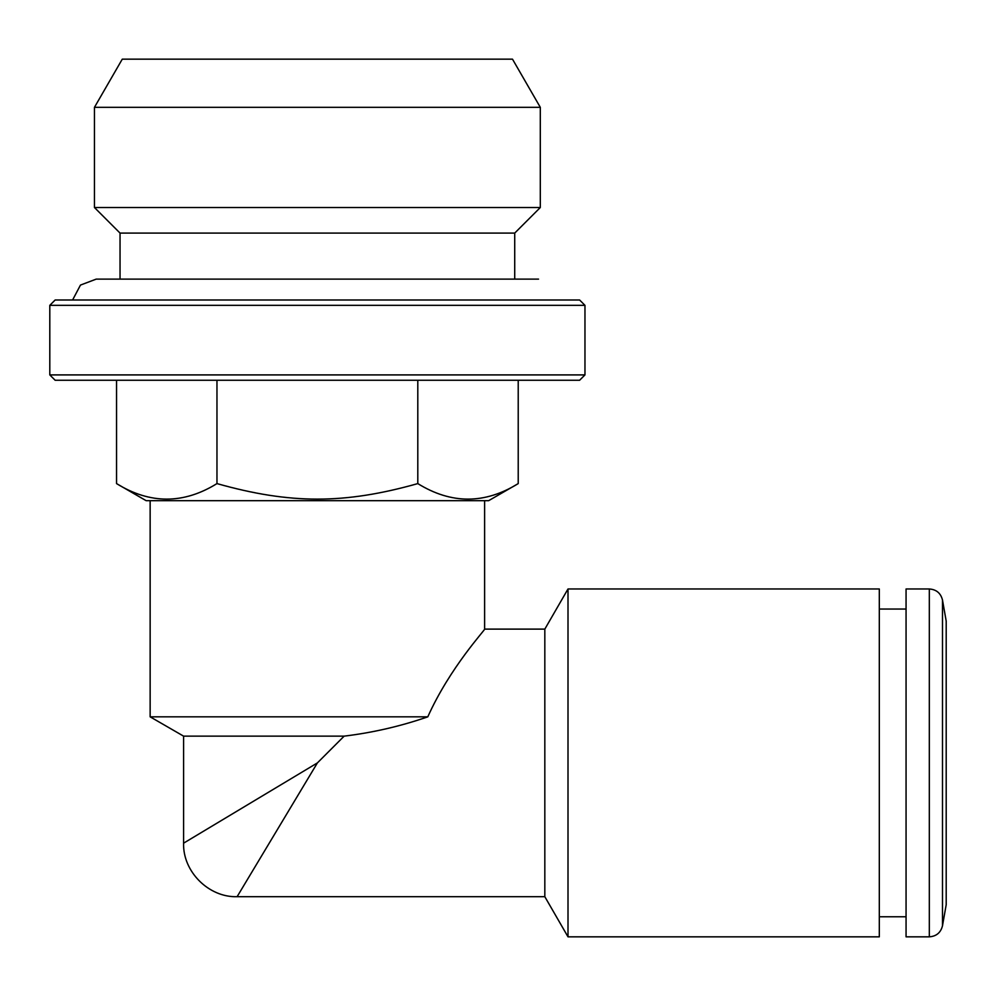 <?xml version="1.0" encoding="UTF-8"?>
<svg xmlns="http://www.w3.org/2000/svg" width="996" height="996" viewBox="0 0 996 996"><rect width="100%" height="100%" fill="white"/><g stroke="black" fill="none" stroke-linecap="round" stroke-linejoin="round"><path stroke-width="1.49" d="M879.306 609.042L906.061 609.042M946.2 621.093L946.2 904.729L942.49 925.782L942.49 600.028L946.2 621.093M929.318 588.972L929.318 936.838L906.061 936.838L906.061 588.972L929.318 588.972C936.365 589.483 940.759 593.168 942.49 600.028M317.388 380.26L55.154 380.26L49.8 374.907L584.963 374.907L579.61 380.26L317.388 380.26M584.963 305.336L579.61 299.995L55.154 299.995L49.8 305.336L584.963 305.336L584.963 374.907M96.226 279.117L120.043 279.117L120.043 233.089L514.72 233.089L514.72 279.117L538.537 279.117L96.226 279.117L80.464 285.08L72.596 299.995M317.388 207.517L94.458 207.517L94.458 107.331L540.305 107.331L540.305 207.517L317.388 207.517M94.458 107.331L122.271 59.162L512.492 59.162L540.305 107.331M116.544 483.595L146.126 500.677L488.638 500.677L518.219 483.595C484.741 504.287 451.275 504.287 417.797 483.595C344.442 504.287 290.322 504.287 216.966 483.595C183.488 504.287 150.023 504.287 116.544 483.595L116.544 380.26M518.219 380.26L518.219 483.595M417.797 380.26L417.797 483.595M216.966 380.26L216.966 483.595M879.306 936.838L879.306 588.972L568.006 588.972L568.006 936.838L879.306 936.838M568.006 936.838L544.824 896.699L544.824 629.111L568.006 588.972M544.824 896.699L237.11 896.699C208.699 897.583 182.704 871.575 183.588 843.176L183.588 736.144L150.147 716.834L427.794 716.834C449.931 667.432 485.276 629.858 484.616 629.111C485.538 629.547 450.03 667.245 427.794 716.834C400.666 726.233 372.778 732.67 344.143 736.144L317.388 762.911L237.11 896.699L317.388 762.911L183.588 843.176L317.388 762.911M183.588 736.144L344.143 736.144M150.147 716.834L150.147 500.677M879.306 916.768L906.061 916.768M929.318 936.838C936.365 936.327 940.759 932.642 942.49 925.782M49.8 305.336L49.8 374.907M514.72 233.089L540.305 207.517M120.043 233.089L94.458 207.517M544.824 629.111L484.616 629.111L484.616 500.677"/></g></svg>
